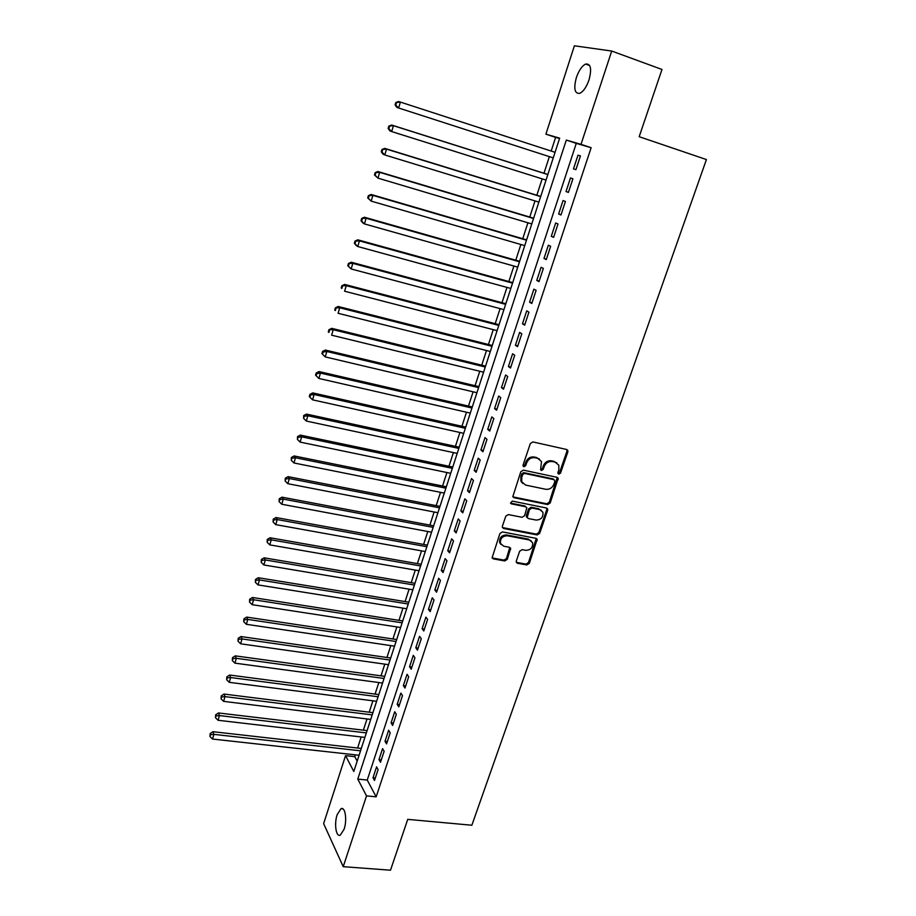 <?xml version="1.0" encoding="UTF-8"?>
<svg xmlns="http://www.w3.org/2000/svg" width="916" height="916" viewBox="0 0 916 916"><rect width="100%" height="100%" fill="white"/><g stroke="black" fill="none" stroke-linecap="round" stroke-linejoin="round"><path stroke-width="1.37" d="M558.737 474.213L560.512 473.103L567.84 451.92L567.817 450.443L566.672 449.493L532.929 441.947L530.341 443.55L523.07 465.053L523.07 466.015L524.868 464.893L525.807 462.122L526.654 462.855C528.349 459.019 531.097 457.302 534.898 457.714L537.726 458.332L541.505 461.527L540.6 469.805L542.352 468.66L543.291 465.912L544.161 466.633C545.856 462.82 548.581 461.126 552.337 461.527L555.13 462.133L558.817 465.214L558.863 469.816L557.924 472.553L558.737 474.213M557.913 473.503L559.619 472.381L566.935 451.21L566.798 449.527M523.07 466.015L523.918 466.748L525.727 465.614L526.654 462.855M540.6 469.805L541.436 470.503L543.222 469.381L544.161 466.633M337.168 814.656L340.981 808.702C345.172 806.24 347.336 819.992 344.095 829.22L340.317 835.117C336.046 837.533 333.996 823.736 337.168 814.656M576.37 77.551C578.878 70.418 581.969 65.918 585.645 64.063C590.774 63.502 591.896 68.803 589.011 79.932C586.48 87.066 583.4 91.531 579.771 93.34C574.641 93.867 573.496 88.6 576.37 77.551M516.303 561.004L516.28 562.252L517.494 563.271L526.803 564.954L529.311 563.374L537.177 539.318L535.997 538.333L502.46 531.921L499.918 533.524L492.087 557.81L493.335 558.875L504.762 560.958L507.292 559.355L510.647 548.306L509.433 547.276L503.766 546.222L500.468 543.394C500.056 538.551 502.346 536.009 507.315 535.768L529.391 539.971L532.574 542.627C533.055 547.482 530.799 550.047 525.818 550.333L522.166 549.646L519.647 551.237L516.303 561.004M611.716 51.044L661.982 69.467L639.185 136.702L706.419 159.556L471.855 825.236L407.735 819.373L390.502 870.2L343.225 866.673L323.634 823.633L345.55 755.643L353.805 771.49L559.665 138.156L545.902 134.171L574.389 45.8L611.716 51.044L581.007 144.339L566.306 140.079L357.778 779.092L366.526 795.889L343.225 866.673M591.141 147.694L576.267 143.377L367.247 780.077L376.167 796.828L591.141 147.694L581.007 144.339M376.167 796.828L366.526 795.889M547.665 504.567L550.184 502.987L558.222 478.289L557.065 477.328L523.38 470.137L520.803 471.74L512.811 496.678L514.036 497.731L547.665 504.567L546.795 503.8L549.314 502.22L557.249 477.373M547.642 510.338L539.684 533.352L537.177 534.933L503.628 528.486L502.392 527.421L502.403 526.15L505.781 516.189L508.334 514.586L522.04 517.288L524.582 515.697L526.837 507.762L525.647 506.754L511.357 503.869L510.498 503.136L512.296 501.098L546.474 508.002L547.642 508.975L547.642 510.338L546.772 509.559L538.837 532.54L539.684 533.352M575.924 169.666L580.446 155.926L577.996 155.17L573.485 168.865L575.924 169.666M568.412 192.429L572.912 178.792L570.496 177.956L566.019 191.536L568.412 192.429M560.97 214.997L565.435 201.474L563.054 200.558L558.623 214.023L560.97 214.997M553.596 237.381L558.016 223.973L555.668 222.966L551.272 236.339L553.596 237.381M546.268 259.594L550.653 246.29L548.352 245.213L543.99 258.461L546.268 259.594M539.009 281.624L543.36 268.422L541.093 267.266L536.753 280.422L539.009 281.624M531.795 303.482L536.112 290.383L533.879 289.158L529.585 302.2L531.795 303.482M524.65 325.169L528.933 312.173L526.734 310.868L522.464 323.817L524.65 325.169M517.551 346.672L521.799 333.79L519.635 332.405L515.41 345.252L517.551 346.672M510.51 368.026L514.735 355.236L512.605 353.782L508.403 366.526L510.51 368.026M503.525 389.197L507.716 376.51L505.621 374.988L501.453 387.628L503.525 389.197M496.598 410.208L500.754 397.624L498.693 396.033L494.56 408.57L496.598 410.208M489.728 431.058L493.85 418.566L491.812 416.906L487.713 429.352L489.728 431.058M482.904 451.748L486.991 439.359L484.999 437.619L480.923 449.974L482.904 451.748M476.137 472.278L480.19 459.981L478.221 458.183L474.19 470.435L476.137 472.278M469.416 492.648L473.446 480.442L471.511 478.576L467.504 490.747L469.416 492.648M462.752 512.868L466.748 500.754L464.847 498.831L460.863 510.899L462.752 512.868M456.134 532.929L460.095 520.906L458.229 518.914L454.279 530.902L456.134 532.929M449.573 552.84L453.5 540.909L451.657 538.848L447.741 550.745L449.573 552.84M443.058 572.592L446.962 560.764L445.142 558.645L441.26 570.439L443.058 572.592M436.589 592.205L440.459 580.458L438.684 578.282L434.825 589.996L436.589 592.205M430.165 611.67L434.012 600.014L432.26 597.77L428.436 609.403L430.165 611.67M423.799 630.987L427.612 619.411L425.894 617.121L422.093 628.662L423.799 630.987M417.478 650.165L421.268 638.681L419.562 636.322L415.795 647.772L417.478 650.165M411.204 669.195L414.959 657.791L413.288 655.387L409.544 666.756L411.204 669.195M404.975 688.088L408.696 676.775L407.059 674.302L403.349 685.592L404.975 688.088M398.781 706.843L402.49 695.61L400.876 693.091L397.189 704.29L398.781 706.843M392.643 725.461L396.319 714.308L394.739 711.732L391.075 722.85L392.643 725.461M386.552 743.941L390.205 732.869L388.647 730.235L385.006 741.273L386.552 743.941M380.506 762.284L384.125 751.292L382.59 748.612L378.984 759.57L380.506 762.284M376.59 766.852L373.007 777.73L374.495 780.489L378.09 769.589L376.59 766.852M559.55 138.511L555.611 137.377L551.169 151.06M549.36 156.636L543.978 173.25M542.158 178.86L536.845 195.245M535.001 200.913L529.769 217.069M527.914 222.794L522.75 238.721M520.872 244.492L515.777 260.201M513.887 266.029L508.861 281.533M506.96 287.406L502.002 302.681M500.09 308.612L495.201 323.68M493.266 329.645L488.446 344.508M486.488 350.53L481.736 365.186M479.766 371.255L475.083 385.705M473.103 391.819L468.477 406.074M466.484 412.223L461.927 426.284M459.912 432.478L455.424 446.344M453.397 452.584L448.966 466.255M446.928 472.53L442.554 486.018M440.504 492.339L436.199 505.632M434.127 511.998L429.879 525.108M427.806 531.509L423.616 544.436M421.52 550.871L417.387 563.615M415.291 570.096L411.215 582.668M409.097 589.183L405.078 601.572M402.96 608.121L398.998 620.35M396.857 626.933L392.953 638.979M390.8 645.608L386.953 657.482M384.789 664.146L380.999 675.859M378.823 682.546L375.079 694.088M372.904 700.82L369.205 712.201M367.018 718.957L363.377 730.178M361.179 736.968L357.595 748.04M355.374 754.853L354.79 756.662L357.171 761.139M354.79 756.662L345.55 755.643M555.611 137.377L545.902 134.171M576.267 143.377L566.306 140.079M367.247 780.077L357.778 779.092M577.996 155.17L580.435 155.972M573.485 168.865L575.924 169.643M566.019 191.536L568.458 192.303M558.623 214.023L561.05 214.768M551.272 236.339L553.699 237.049M543.99 258.461L546.405 259.159M536.753 280.422L539.18 281.098M529.585 302.2L532.001 302.853M522.464 323.817L524.879 324.447M515.41 345.252L517.815 345.87M508.403 366.526L510.807 367.121M501.453 387.628L503.857 388.212M494.56 408.57L496.953 409.131M487.713 429.352L490.106 429.89M480.923 449.974L483.316 450.5M474.19 470.435L476.572 470.939M467.504 490.747L469.885 491.228M460.863 510.899L463.244 511.368M454.279 530.902L456.66 531.349M447.741 550.745L450.122 551.18M441.26 570.439L443.63 570.851M434.825 589.996L437.184 590.396M428.436 609.403L430.795 609.781M422.093 628.662L424.452 629.029M415.795 647.772L418.143 648.127M409.544 666.756L411.891 667.088M403.349 685.592L405.685 685.912M397.189 704.29L399.525 704.587M391.075 722.85L393.411 723.136M385.006 741.273L387.342 741.548M378.984 759.57L381.308 759.822M373.007 777.73L375.331 777.97M556.825 462.832L555.13 462.133M543.291 465.912C544.974 462.111 547.699 460.405 551.443 460.805L554.237 461.424M539.513 459.076L537.726 458.332M525.807 462.122C527.501 458.298 530.238 456.592 534.028 456.992L536.856 457.611M512.891 496.861L546.795 503.8M554.89 481.335L554.077 479.675L524.513 473.389L522.715 474.511L521.731 477.419L521.731 481.782L525.589 485.079L545.787 489.293C549.508 489.659 552.222 487.965 553.894 484.209L554.89 481.335M553.997 479.606L553.195 478.931L553.997 479.606M522.75 483.465L520.883 481.037L520.883 476.675L521.868 473.767L523.666 472.645L553.195 478.931M502.449 527.559L536.329 534.131L538.837 532.54M525.933 506.834L524.799 505.975L510.533 503.102L511.357 503.869M536.135 520.07C541.196 519.796 543.451 517.174 542.89 512.216L539.742 509.582L531.99 508.025L529.448 509.617L527.192 517.529L528.383 518.548L536.135 520.07M541.333 510.246L539.742 509.582M527.25 517.666L526.356 515.422L528.601 508.838L531.143 507.246L538.883 508.804M546.772 509.559L546.715 508.071M531.12 540.703L529.391 539.971M501.063 544.551L499.655 542.57C499.254 537.726 501.533 535.184 506.502 534.955L528.555 539.146M492.121 557.901L503.96 560.111L506.479 558.52L509.8 547.39M516.303 562.31L525.979 564.107L528.475 562.527L536.295 538.413M555.062 152.319L400.384 102.088L398.643 108.008L553.253 157.895M395.769 102.546L398.563 101.516L400.384 102.088L395.769 102.546L395.071 104.905L395.792 105.145L396.491 102.775M395.792 105.145L398.643 108.008L396.834 107.412L395.071 104.905M547.86 174.475L391.636 125.045L393.422 125.698L391.682 131.572L546.039 180.086M547.837 174.555L393.422 125.698L388.831 126.11L388.144 128.458L388.853 128.721L389.54 126.374M388.853 128.721L391.682 131.572L389.907 130.896L388.144 128.458M388.831 126.11L391.636 125.045M540.726 196.436L384.766 148.381L386.506 149.125L384.789 154.941L538.883 202.104M540.669 196.608L386.506 149.125L381.961 149.48L381.274 151.804L381.972 152.102L382.648 149.777M381.972 152.102L384.789 154.941L383.048 154.186L381.274 151.804M381.961 149.48L384.766 148.381M533.639 218.226L377.942 171.521L379.659 172.345L377.953 178.128L531.784 223.939M533.547 218.5L379.659 172.345L375.136 172.655L374.461 174.967L375.136 175.299L375.823 172.987M375.136 175.299L377.953 178.128L374.461 174.967M375.136 172.655L377.942 171.521M526.608 239.855L371.186 194.478L372.869 195.383L371.175 201.119L524.742 245.614M526.494 240.21L372.869 195.383L368.381 195.646L367.705 197.936L368.369 198.303L369.045 196.013M368.369 198.303L371.175 201.119L367.705 197.936M368.381 195.646L371.186 194.478M519.635 261.3L364.476 217.241L366.125 218.237L364.454 223.916L517.746 267.117M519.486 261.758L366.125 218.237L361.671 218.443L361.007 220.71L361.66 221.122L362.324 218.844M361.66 221.122L364.454 223.916L362.805 222.897L361.007 220.71M361.671 218.443L364.476 217.241M512.72 282.586L357.824 239.82L359.438 240.897L357.778 246.53L510.819 288.46M512.548 283.136L359.438 240.897L355.019 241.057L354.355 243.312L354.996 243.748L355.66 241.492M354.996 243.748L357.778 246.53L356.164 245.442L354.355 243.312M355.019 241.057L357.824 239.82M505.85 303.711L351.229 262.216L352.809 263.373L351.16 268.961L503.926 309.631M505.643 304.352L352.809 263.373L348.424 263.499L347.759 265.732L348.389 266.19L349.053 263.957M348.389 266.19L351.16 268.961L347.759 265.732M348.424 263.499L351.229 262.216M499.037 324.676L344.679 284.441L346.237 285.666L344.599 291.219L497.102 330.642M498.808 325.409L346.237 285.666L341.874 285.746L341.221 287.956L341.84 288.46L342.492 286.239M341.84 288.46L341.221 287.956M341.874 285.746L344.679 284.441M492.281 345.481L338.187 306.482L339.71 307.787L338.096 313.295L490.323 351.492M492.018 346.294L339.71 307.787L335.382 307.822L334.729 310.02L335.336 310.547L335.989 308.349M335.336 310.547L334.729 310.02M335.382 307.822L338.187 306.482M485.572 366.125L331.741 328.34L333.241 329.726L331.626 335.187L483.602 372.182M485.274 367.03L333.241 329.726L328.936 329.714L328.294 331.89L328.89 332.451L329.531 330.275M328.89 332.451L328.294 331.89M328.936 329.714L331.741 328.34M478.908 386.621L325.352 350.038L326.817 351.492L325.226 356.908L476.927 392.712M478.587 387.594L326.817 351.492L323.13 352.019L322.546 351.435L321.917 353.599L322.501 354.183L323.13 352.019M325.226 356.908L322.501 354.183M322.546 351.435L325.352 350.038M472.301 406.956L319.02 371.553L320.451 373.087L318.871 378.457L470.297 413.093M471.958 408.021L320.451 373.087L316.787 373.602L316.215 372.984L315.585 375.136L316.146 375.755L316.787 373.602M318.871 378.457L316.146 375.755M316.215 372.984L319.02 371.553M465.74 427.131L312.722 392.907L314.131 394.51L312.562 399.834L463.725 433.325M465.362 428.276L314.131 394.51L310.478 395.014L309.917 394.361L309.299 396.491L309.86 397.143L310.478 395.014M312.562 399.834L309.86 397.143M309.917 394.361L312.722 392.907M459.225 447.168L306.482 414.089L307.868 415.761L306.31 421.051L457.199 453.397M458.824 448.393L307.868 415.761L304.226 416.253L303.688 415.578L303.608 418.36L304.226 416.253M306.31 421.051L303.608 418.36M303.688 415.578L306.482 414.089M521.983 482.366L521.399 482.068M452.767 467.046L300.299 435.1L301.65 436.852L300.105 442.096L450.729 473.32M452.344 468.351L301.65 436.852L298.032 437.321L297.494 436.623L297.414 439.417L298.032 437.321M300.105 442.096L297.414 439.417M297.494 436.623L300.299 435.1M446.344 486.785L294.15 455.95L295.479 457.771L293.944 462.969L444.294 493.094M445.897 488.171L295.479 457.771L291.872 458.229L291.345 457.508L291.265 460.313L291.872 458.229M293.944 462.969L291.265 460.313M291.345 457.508L294.15 455.95M439.978 506.376L288.059 476.641L289.353 478.53L287.83 483.694L437.917 512.731M439.508 507.83L289.353 478.53L285.769 478.976L285.254 478.221L285.162 481.037L285.769 478.976M287.83 483.694L285.162 481.037M285.254 478.221L288.059 476.641M433.657 525.818L282.002 497.17L283.284 499.117L281.773 504.247L431.585 532.207M433.165 527.353L283.284 499.117L279.712 499.564L279.208 498.773L279.105 501.613L279.712 499.564M281.773 504.247L279.105 501.613M279.208 498.773L282.002 497.17M427.383 545.123L276.002 517.54L277.25 519.555L275.75 524.639L425.299 551.547M426.867 546.726L277.25 519.555L273.701 519.99L273.208 519.177L273.105 522.017L273.701 519.99M275.75 524.639L273.105 522.017M273.208 519.177L276.002 517.54M421.165 564.279L270.048 537.761L271.273 539.845L269.785 544.883L419.059 570.748M420.616 565.962L271.273 539.845L267.735 540.257L267.254 539.421L267.14 542.272L267.735 540.257M269.785 544.883L267.14 542.272M267.254 539.421L270.048 537.761M414.982 583.297L264.14 557.821L265.331 559.962L263.854 564.966L412.864 589.812M414.41 585.061L265.331 559.962L261.816 560.363L261.346 559.504L261.232 562.367L261.816 560.363M263.854 564.966L261.232 562.367M261.346 559.504L264.14 557.821M408.845 602.19L258.278 577.733L259.446 579.931L257.98 584.9L406.715 608.728M408.25 604.01L259.446 579.931L255.942 580.32L255.484 579.439L255.358 582.313L255.942 580.32M257.98 584.9L255.358 582.313M255.484 579.439L258.278 577.733M402.742 620.933L252.461 597.484L253.595 599.751L252.14 604.686L400.613 627.506M402.135 622.823L253.595 599.751L250.114 600.129L249.667 599.224L249.53 602.098L250.114 600.129M252.14 604.686L249.53 602.098M249.667 599.224L252.461 597.484M396.697 639.54L246.679 617.098L247.801 619.422L246.358 624.311L394.544 646.158M396.055 641.509L247.801 619.422L244.332 619.788L243.885 618.861L243.759 621.746L244.332 619.788M246.358 624.311L243.759 621.746M243.885 618.861L246.679 617.098M390.697 658.02L240.942 636.551L242.042 638.944L240.61 643.799L388.533 664.673M390.033 660.047L242.042 638.944L238.584 639.299L238.16 638.337L238.023 641.234L238.584 639.299M240.61 643.799L238.023 641.234M238.16 638.337L240.942 636.551M384.731 676.363L235.252 655.867L236.328 658.318L234.908 663.138L382.556 683.05M384.044 678.47L236.328 658.318L232.893 658.661L232.469 657.677L232.321 660.585L232.893 658.661M234.908 663.138L232.321 660.585M232.469 657.677L235.252 655.867M378.812 694.58L229.607 675.035L230.66 677.542L229.24 682.328L376.625 701.29M378.102 696.744L230.66 677.542L227.237 677.874L226.825 676.867L226.676 679.787L227.237 677.874M229.24 682.328L226.676 679.787M226.825 676.867L229.607 675.035M372.926 712.671L224.008 694.065L225.027 696.629L223.63 701.37L370.74 719.415M372.205 714.892L225.027 696.629L221.626 696.95L221.214 695.92L221.065 698.851L221.626 696.95M223.63 701.37L221.065 698.851M221.214 695.92L224.008 694.065M367.098 730.625L218.443 712.957L219.439 715.568L218.054 720.274L364.889 737.403M366.343 732.915L219.439 715.568L216.05 715.877L215.649 714.835L215.5 717.766L216.05 715.877M218.054 720.274L215.5 717.766M215.649 714.835L218.443 712.957M361.293 748.452L212.913 731.701L213.897 734.369L212.512 739.04L359.083 755.265M360.526 750.811L213.897 734.369L210.52 734.666L210.13 733.602L209.97 736.544L210.52 734.666M212.512 739.04L209.97 736.544M210.13 733.602L212.913 731.701M559.619 472.381L560.512 473.103M524.868 464.893L525.727 465.614M542.352 468.66L543.222 469.381M551.443 460.805L552.337 461.527M534.028 456.992L534.898 457.714M566.935 451.21L567.84 451.92M513.212 496.964L514.036 497.731M557.34 478.965L558.233 479.698M549.314 502.22L550.184 502.987M523.666 472.645L524.513 473.389M521.868 473.767L522.715 474.511M520.883 476.675L521.731 477.419M536.329 534.131L537.177 534.933M502.815 527.673L503.628 528.486M524.799 505.975L525.647 506.754M531.143 507.246L531.99 508.025M528.601 508.838L529.448 509.617M526.356 515.422L527.192 516.212M506.502 534.955L507.315 535.768M509.823 548.73L510.636 549.566M506.479 558.52L507.292 559.355M503.96 560.111L504.762 560.958M492.545 558.039L493.335 558.875M536.329 539.81L537.177 540.623M528.475 562.527L529.311 563.374M525.979 564.107L526.803 564.954M516.67 562.424L517.494 563.271M340.981 808.702L342.973 808.885M585.645 64.063L589.652 65.494M566.912 449.745L567.817 450.443M557.329 477.545L558.222 478.289M520.883 481.037L521.731 481.782M526.345 516.739L527.192 517.529M546.772 508.208L547.642 508.975M499.655 542.57L500.468 543.394M509.834 547.482L510.647 548.306M536.329 538.505L537.177 539.318"/></g></svg>
